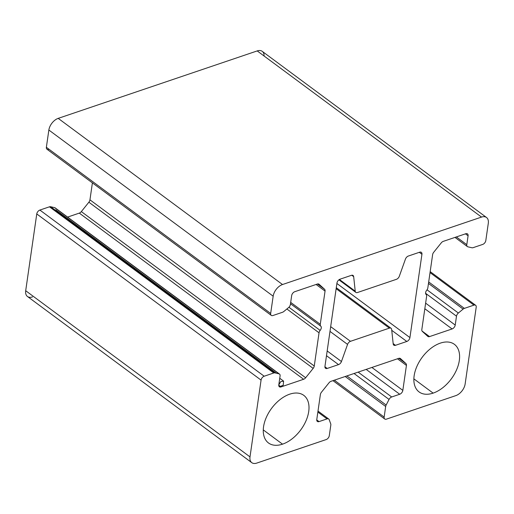 <?xml version="1.0" encoding="UTF-8"?>
<svg xmlns="http://www.w3.org/2000/svg" width="514" height="514" viewBox="0 0 514 514"><rect width="100%" height="100%" fill="white"/><g stroke="black" fill="none" stroke-linecap="round" stroke-linejoin="round"><path stroke-width="0.77" d="M463.114 309.1L428.47 283.439L463.114 309.1A3.527 2.159 -53.5 0 1 464.36 308.381L473.947 305.13A3.527 2.159 -53.5 0 1 475.617 305.271A3.527 2.159 -53.5 0 1 476.208 307.192L465.144 383.971A10.582 6.47 -53.5 0 1 455.789 395.632L386.406 419.148L455.789 395.632A10.582 6.47 126.5 0 0 465.144 383.971L476.208 307.192A3.527 2.159 126.5 0 0 473.947 305.13L464.36 308.381A3.527 2.159 126.5 0 0 463.114 309.1L458.366 313.026A3.527 2.159 126.5 0 0 456.496 316.194L455.218 325.066A3.527 2.159 -53.5 0 1 452.095 328.954L429.543 336.593A3.527 2.159 -53.5 0 1 427.77 336.368L422.315 331.382A3.527 2.159 -53.5 0 1 421.827 329.545L426.614 296.347A3.527 2.159 126.5 0 0 426.132 294.509L426.1 294.477A3.527 2.159 -53.5 0 1 426.723 290.243A3.527 2.159 126.5 0 0 427.841 287.846L432.621 254.642A3.527 2.159 -53.5 0 1 433.713 252.271L441.243 242.884A3.527 2.159 -53.5 0 1 443.267 241.368L465.819 233.729A3.527 2.159 -53.5 0 1 468.081 235.791L466.802 244.664A3.527 2.159 126.5 0 0 467.907 246.823L471.955 247.767A3.527 2.159 126.5 0 0 473.111 247.671L482.697 244.426A3.527 2.159 126.5 0 0 485.814 240.539L488.3 223.275A10.582 6.47 126.5 0 0 481.522 217.081L282.514 284.531A10.582 6.47 126.5 0 0 273.165 296.192L270.672 313.45A3.527 2.159 126.5 0 0 272.934 315.519L282.52 312.268A3.527 2.159 126.5 0 0 283.767 311.548L288.521 307.623A3.527 2.159 126.5 0 0 290.391 304.455L291.669 295.582A3.527 2.159 -53.5 0 1 294.785 291.695L317.337 284.049A3.527 2.159 -53.5 0 1 319.11 284.281L324.572 289.26A3.527 2.159 -53.5 0 1 325.054 291.097L320.267 324.302A3.527 2.159 126.5 0 0 320.755 326.139L320.787 326.165A3.527 2.159 -53.5 0 1 320.158 330.406A3.527 2.159 126.5 0 0 319.046 332.802L314.26 366.007A3.527 2.159 -53.5 0 1 313.167 368.377L305.644 377.758A3.527 2.159 -53.5 0 1 303.613 379.274L281.062 386.92A3.527 2.159 -53.5 0 1 278.8 384.857L280.079 375.985A3.527 2.159 126.5 0 0 278.98 373.826L274.932 372.881A3.527 2.159 126.5 0 0 273.769 372.971L264.19 376.222A3.527 2.159 126.5 0 0 261.067 380.109L250.003 456.888A10.582 6.47 126.5 0 0 256.788 463.082L326.172 439.566A3.527 2.159 126.5 0 0 329.288 435.679L330.817 425.072A3.527 2.159 126.5 0 0 330.72 423.838L329.223 419.713A3.527 2.159 126.5 0 0 327.058 418.884L319.04 421.602A3.527 2.159 -53.5 0 1 316.778 419.54L320.376 394.585A3.527 2.159 -53.5 0 1 321.462 392.214L328.992 382.827A3.527 2.159 -53.5 0 1 331.016 381.311L398.71 358.367A3.527 2.159 -53.5 0 1 400.49 358.599L405.944 363.578A3.527 2.159 -53.5 0 1 406.426 365.415L402.835 390.37A3.527 2.159 -53.5 0 1 399.712 394.257L391.694 396.975A3.527 2.159 126.5 0 0 389.053 399.436L386.149 405.051A3.527 2.159 126.5 0 0 385.673 406.478L384.144 417.085A3.527 2.159 126.5 0 0 386.406 419.148A3.527 2.159 -53.5 0 1 384.735 419.006A3.527 2.159 -53.5 0 1 384.144 417.085L334.338 380.187L384.144 417.085L385.673 406.478L345.209 376.499L385.673 406.478A3.527 2.159 -53.5 0 1 386.149 405.051L346.86 375.94L386.149 405.051M336.953 283.06A3.527 2.159 -53.5 0 1 340.075 279.173L351.396 275.337A3.527 2.159 -53.5 0 1 353.677 276.661L355.225 291.187A3.527 2.159 126.5 0 0 357.506 292.511L396.41 279.327A3.527 2.159 126.5 0 0 399.32 276.243L405.437 259.12A3.527 2.159 -53.5 0 1 408.354 256.036L419.675 252.194A3.527 2.159 -53.5 0 1 421.936 254.263L409.928 337.582A3.527 2.159 -53.5 0 1 406.812 341.469L395.484 345.312A3.527 2.159 -53.5 0 1 393.204 343.982L391.655 329.461A3.527 2.159 126.5 0 0 389.374 328.131L350.477 341.315A3.527 2.159 126.5 0 0 347.56 344.406L341.45 361.528A3.527 2.159 -53.5 0 1 338.533 364.612L327.206 368.448A3.527 2.159 -53.5 0 1 324.951 366.386L336.953 283.06L324.951 366.386A3.527 2.159 126.5 0 0 325.535 368.307A3.527 2.159 126.5 0 0 327.206 368.448L338.533 364.612A3.527 2.159 126.5 0 0 341.45 361.528L347.56 344.406A3.527 2.159 -53.5 0 1 350.477 341.315L389.374 328.131A3.527 2.159 -53.5 0 1 391.045 328.273A3.527 2.159 -53.5 0 1 391.655 329.461L393.204 343.982A3.527 2.159 126.5 0 0 393.814 345.17A3.527 2.159 126.5 0 0 395.484 345.312L406.812 341.469A3.527 2.159 126.5 0 0 409.928 337.582L421.936 254.263A3.527 2.159 126.5 0 0 421.345 252.335A3.527 2.159 126.5 0 0 419.675 252.194L408.354 256.036A3.527 2.159 126.5 0 0 405.437 259.12L399.32 276.243A3.527 2.159 -53.5 0 1 396.41 279.327L357.506 292.511A3.527 2.159 -53.5 0 1 355.836 292.376A3.527 2.159 -53.5 0 1 355.225 291.187L353.677 276.661A3.527 2.159 126.5 0 0 353.067 275.478A3.527 2.159 126.5 0 0 351.396 275.337L340.075 279.173A3.527 2.159 126.5 0 0 336.953 283.06M440.337 343.127A29.639 18.125 -53.5 0 1 459.323 360.468A29.639 18.125 -53.5 0 1 433.129 393.12A29.639 18.125 -53.5 0 1 414.143 375.779A29.639 18.125 -53.5 0 1 440.337 343.127A29.639 18.125 126.5 0 0 416.873 366.45A29.639 18.125 126.5 0 0 419.09 391.938A29.639 18.125 126.5 0 0 433.129 393.12A29.639 18.125 126.5 0 0 456.593 369.797A29.639 18.125 126.5 0 0 454.376 344.309A29.639 18.125 126.5 0 0 440.337 343.127M289.735 394.167A29.639 18.125 -53.5 0 1 308.728 411.508A29.639 18.125 -53.5 0 1 282.533 444.16A29.639 18.125 -53.5 0 1 263.547 426.819A29.639 18.125 -53.5 0 1 289.735 394.167A29.639 18.125 126.5 0 0 266.278 417.49A29.639 18.125 126.5 0 0 268.494 442.978A29.639 18.125 126.5 0 0 282.533 444.16A29.639 18.125 126.5 0 0 305.997 420.837A29.639 18.125 126.5 0 0 303.774 395.356A29.639 18.125 126.5 0 0 289.735 394.167M32.478 296.919A10.582 6.47 -53.5 0 1 25.7 290.725L36.764 213.946A3.527 2.159 -53.5 0 1 39.88 210.059L49.466 206.814A3.527 2.159 -53.5 0 1 50.623 206.718L54.67 207.662A3.527 2.159 -53.5 0 1 55.557 208.318M67.591 217.088L79.31 213.111A3.527 2.159 126.5 0 0 81.334 211.601L88.864 202.214A3.527 2.159 126.5 0 0 89.956 199.843L92.398 182.875L89.956 199.843A3.527 2.159 -53.5 0 1 88.864 202.214L81.334 211.601A3.527 2.159 -53.5 0 1 79.31 213.111L67.591 217.088M48.631 149.356A3.527 2.159 -53.5 0 1 46.369 147.287L48.856 130.029A10.582 6.47 -53.5 0 1 58.21 118.368L257.212 50.918A10.582 6.47 -53.5 0 1 264.093 56.02M389.053 399.436L354.05 373.505L389.053 399.436A3.527 2.159 -53.5 0 1 391.694 396.975L358.142 372.117L391.694 396.975L399.712 394.257L366.161 369.399L399.712 394.257A3.527 2.159 126.5 0 0 402.835 390.37L371.898 367.459L402.835 390.37L406.426 365.415L397.476 358.785L406.426 365.415A3.527 2.159 126.5 0 0 405.944 363.578L398.851 358.322L405.944 363.578L400.49 358.599A3.527 2.159 126.5 0 0 400.38 358.509A3.527 2.159 126.5 0 0 398.71 358.367L331.016 381.311A3.527 2.159 126.5 0 0 328.992 382.827L321.462 392.214A3.527 2.159 126.5 0 0 320.376 394.585L316.778 419.54A3.527 2.159 126.5 0 0 317.369 421.461A3.527 2.159 126.5 0 0 319.04 421.602L316.746 419.906L319.04 421.602L327.058 418.884L317.851 412.067L327.058 418.884A3.527 2.159 -53.5 0 1 328.729 419.026A3.527 2.159 -53.5 0 1 329.223 419.713M330.72 423.838A3.527 2.159 -53.5 0 1 330.817 425.072L329.288 435.679A3.527 2.159 -53.5 0 1 326.172 439.566L256.788 463.082A10.582 6.47 -53.5 0 1 251.776 462.658A10.582 6.47 -53.5 0 1 250.003 456.888L25.7 290.725A10.582 6.47 126.5 0 0 27.467 296.494L251.776 462.658M250.003 456.888L261.067 380.109L36.764 213.946L25.7 290.725L250.003 456.888M261.067 380.109A3.527 2.159 -53.5 0 1 264.19 376.222L39.88 210.059A3.527 2.159 126.5 0 0 36.764 213.946L261.067 380.109M264.19 376.222L273.769 372.971L49.466 206.814L39.88 210.059L264.19 376.222M273.769 372.971A3.527 2.159 -53.5 0 1 274.932 372.881L50.623 206.718A3.527 2.159 126.5 0 0 49.466 206.814L273.769 372.971M278.98 373.826A3.527 2.159 -53.5 0 1 279.494 374.057L55.184 207.894A3.527 2.159 126.5 0 0 54.67 207.662L278.98 373.826L54.67 207.662L50.623 206.718L274.932 372.881M279.494 374.057A3.527 2.159 -53.5 0 1 280.079 375.985L278.8 384.857L279.391 386.779L283.227 385.23L283.593 381.112L280.772 381.606L278.8 384.857A3.527 2.159 126.5 0 0 279.391 386.779A3.527 2.159 126.5 0 0 281.062 386.92L278.768 385.224L281.062 386.92L303.613 379.274L79.31 213.111L303.613 379.274A3.527 2.159 126.5 0 0 305.644 377.758L81.334 211.601L305.644 377.758L313.167 368.377L88.864 202.214L313.167 368.377A3.527 2.159 126.5 0 0 314.26 366.007L89.956 199.843L314.26 366.007L319.046 332.802L286.876 308.978L319.046 332.802A3.527 2.159 -53.5 0 1 320.158 330.406L288.913 307.256L320.158 330.406A3.527 2.159 126.5 0 0 320.787 326.165L290.494 303.729L320.787 326.165M276.339 373.209L55.775 209.821L276.339 373.209M320.755 326.139L290.494 303.723L320.755 326.139A3.527 2.159 -53.5 0 1 320.267 324.302L290.686 302.386L320.267 324.302L325.054 291.097L316.104 284.467L325.054 291.097A3.527 2.159 126.5 0 0 324.572 289.26L317.479 284.011L324.572 289.26L319.11 284.281A3.527 2.159 126.5 0 0 319.008 284.191A3.527 2.159 126.5 0 0 317.337 284.049L294.785 291.695A3.527 2.159 126.5 0 0 291.669 295.582L290.391 304.455A3.527 2.159 -53.5 0 1 288.521 307.623M283.767 311.548A3.527 2.159 -53.5 0 1 282.52 312.268L272.934 315.519A3.527 2.159 -53.5 0 1 271.263 315.378A3.527 2.159 -53.5 0 1 270.672 313.45L46.369 147.287A3.527 2.159 126.5 0 0 46.96 149.214L271.263 315.378M270.672 313.45L273.165 296.192L48.856 130.029L46.369 147.287L270.672 313.45M273.165 296.192A10.582 6.47 -53.5 0 1 282.514 284.531L58.21 118.368A10.582 6.47 126.5 0 0 48.856 130.029L273.165 296.192M282.514 284.531L481.522 217.081L257.212 50.918L58.21 118.368L282.514 284.531M486.533 217.506L262.224 51.342A10.582 6.47 126.5 0 0 257.212 50.918L481.522 217.081A10.582 6.47 -53.5 0 1 486.533 217.506A10.582 6.47 -53.5 0 1 488.3 223.275L485.814 240.539A3.527 2.159 -53.5 0 1 482.697 244.426L473.111 247.671A3.527 2.159 -53.5 0 1 471.955 247.767M467.907 246.823A3.527 2.159 -53.5 0 1 467.393 246.591A3.527 2.159 -53.5 0 1 466.802 244.664L456.361 236.935L466.802 244.664L468.081 235.791L465.459 233.851L468.081 235.791A3.527 2.159 126.5 0 0 467.489 233.87A3.527 2.159 126.5 0 0 465.819 233.729L443.267 241.368A3.527 2.159 126.5 0 0 441.243 242.884L433.713 252.271A3.527 2.159 126.5 0 0 432.621 254.642L427.841 287.846A3.527 2.159 -53.5 0 1 426.723 290.243A3.527 2.159 126.5 0 0 426.1 294.477M426.132 294.509A3.527 2.159 -53.5 0 1 426.614 296.347L421.827 329.545A3.527 2.159 126.5 0 0 422.315 331.382L427.77 336.368A3.527 2.159 126.5 0 0 427.873 336.458A3.527 2.159 126.5 0 0 429.543 336.593L422.033 331.029L429.543 336.593L452.095 328.954L424.827 308.747L452.095 328.954A3.527 2.159 126.5 0 0 455.218 325.066L425.631 303.151L455.218 325.066L456.496 316.194L425.586 293.295L456.496 316.194A3.527 2.159 -53.5 0 1 458.366 313.026L427.038 289.819L458.366 313.026M464.36 308.381L428.689 281.948L464.36 308.381M473.947 305.13L430.032 272.6L473.947 305.13M280.124 387.048L278.922 386.155M263.271 429.897L282.533 444.16L263.271 429.897M413.873 378.857L433.129 393.12L413.873 378.857M351.756 275.241L353.677 276.661L351.756 275.241M339.42 279.481L355.225 291.187L339.42 279.481M419.315 252.323L421.936 254.263L419.315 252.323M336.895 283.484L409.928 337.582L336.895 283.484M391.745 330.316L406.812 341.469L391.745 330.316M393.165 343.59L395.484 345.312L393.165 343.59M336.143 288.701L389.374 328.131L336.143 288.701M330.675 326.647L350.477 341.315L330.675 326.647M329.988 331.389L347.56 344.406L329.988 331.389M327.174 350.953L341.45 361.528L327.174 350.953M326.486 355.688L338.533 364.612L326.486 355.688M324.912 366.752L327.206 368.448L324.912 366.752M384.735 419.006L332.963 380.649M328.729 419.026L317.999 411.071M283.593 381.112L279.751 378.265M467.393 246.591L454.986 237.397M475.617 305.271L430.179 271.61M355.836 292.376L338.906 279.834M391.045 328.273L336.284 287.705"/></g></svg>
